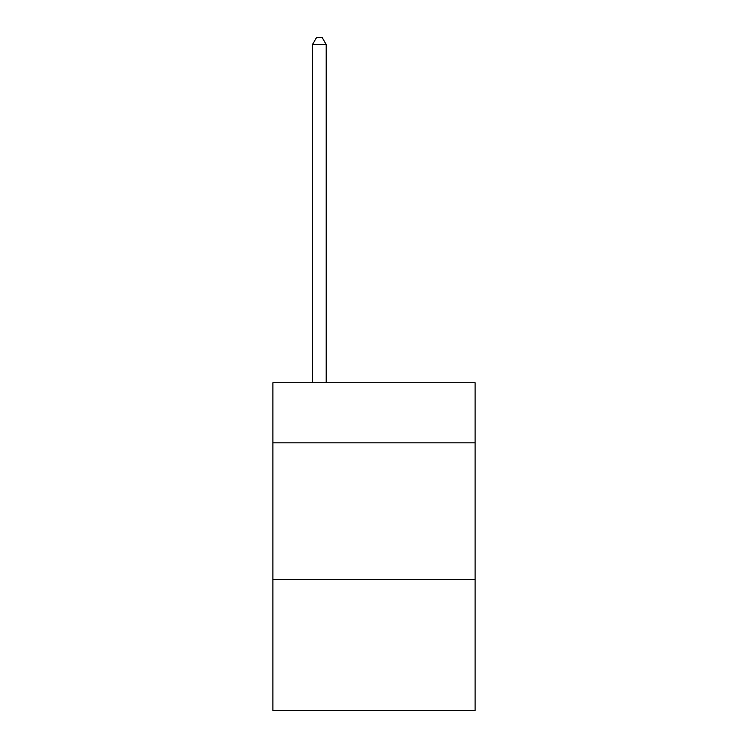 <?xml version="1.0" encoding="UTF-8"?>
<svg xmlns="http://www.w3.org/2000/svg" width="748" height="748" viewBox="0 0 748 748"><rect width="100%" height="100%" fill="white"/><g stroke="black" fill="none" stroke-linecap="round" stroke-linejoin="round"><path stroke-width="1.12" d="M475.092 442.853L475.092 382.742L272.908 382.742L272.908 442.853L475.092 442.853L475.092 710.6L272.908 710.6L272.908 442.853M475.092 579.457L272.908 579.457M326.184 382.742L326.184 44.506L312.524 44.506L312.524 382.742M312.524 44.506L316.628 37.4L322.089 37.4L326.184 44.506"/></g></svg>
